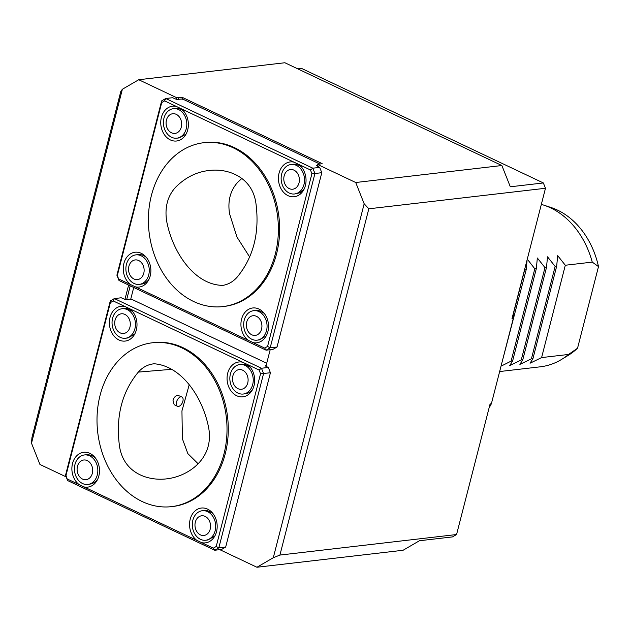 <?xml version="1.0" encoding="UTF-8"?>
<svg xmlns="http://www.w3.org/2000/svg" width="630" height="630" viewBox="0 0 630 630"><rect width="100%" height="100%" fill="white"/><g stroke="black" fill="none" stroke-linecap="round" stroke-linejoin="round"><path stroke-width="0.94" d="M180.944 396.805A5.158 2.874 -64.7 0 1 181.92 396.955A5.158 2.874 -64.7 0 1 182.306 402.846A5.158 2.874 -64.7 0 1 177.502 406.279A5.158 2.874 -64.7 0 1 176.786 401.184A5.158 2.874 -64.7 0 1 180.944 396.805M177.502 406.279L174.156 404.696L173.006 400.318C173.99 397.388 175.534 395.703 177.636 395.238L181.92 396.955M198.103 463.743L187.858 453.639L182.393 438.795L181.944 410.894L189.173 384.883M138.316 372.102C121.858 392.033 115.581 416.745 119.495 446.229C123.874 474.831 150.814 481.698 168.911 478.516C188.236 475.689 214.176 458.79 208.711 428.069C202.671 396.396 181.133 365.865 154.208 363.778C148.066 364.345 142.766 367.117 138.316 372.102L171.762 369.314M249.661 257.001L236.982 237.1L229.556 213.751C227.564 201.001 230.289 190.504 237.738 182.267L242.014 178.282M237.069 277.239C253.528 257.308 259.804 232.604 255.898 203.112C252.094 176.605 227.753 168.541 210.57 170.352C197.411 171.431 185.708 177.109 175.471 187.393C167.486 196.269 164.556 207.569 166.682 221.28C172.817 253.386 195.268 285.288 222.902 285.366C228.359 284.429 233.084 281.72 237.069 277.239M297.793 68.867L301.573 68.426L543.359 182.952L545.478 188.268L511.946 318.859L513.214 318.709L491.369 403.791L490.101 403.932L456.569 534.531L452.482 536.91L419.438 540.745L403.09 550.266L256.938 567.252L219.783 549.651M545.478 188.268L368.826 208.798L364.171 203.773L355.722 182.511L501.874 165.525L510.316 186.787L543.359 182.952M368.826 208.798L279.917 555.062L456.569 534.531M256.938 567.252L273.294 557.731L364.171 203.773M273.294 557.731L279.917 555.062M501.874 165.525L284.878 62.748L138.734 79.734L122.377 89.255L120.834 91.334L31.933 437.598L31.5 443.213L39.95 464.475L66.181 476.894M138.734 79.734L176.723 97.729L176.329 99.249M122.377 89.255L31.5 443.213M128.622 285.059L124.96 299.313M265.923 366.321L270.191 349.705M317.292 166.257L317.733 164.524L355.722 182.511M176.723 97.729L182.519 97.477L322.103 163.587L317.733 164.524M178.455 97.949L178.085 99.39M130.221 285.815L126.717 299.455M182.519 97.477L182.086 99.17M133.733 287.477L130.717 299.234M319.552 163.887L183.566 99.477L181.338 99.012L177.778 99.43A1.646 0.449 -165.6 0 1 175.526 98.957L172.588 97.713L165.737 98.516L164.611 100.887L161.721 102.564L117.377 275.279L119.007 280.507L116.896 275.192L117.377 275.279M259.056 370.015L261.466 368.251L263.576 373.558L218.823 547.864L225.674 547.068L270.427 372.763L260.552 373.771L259.056 370.015L113.243 300.951L110.36 302.628L110.281 300.951L114.369 298.573L121.22 297.777L124.157 299.022A1.646 0.449 14.4 0 0 126.417 299.486L129.969 299.077L132.198 299.541L266.711 363.25M489.077 407.925A171.336 134.458 -96.6 0 0 491.369 403.791M513.214 318.709A171.336 134.458 -96.6 0 0 513.308 313.527M82.53 479.068A9.899 7.765 83.4 0 1 79.64 462.184A9.899 7.765 83.4 0 1 92.516 468.279A9.899 7.765 83.4 0 1 82.53 479.068M210.2 529.145A9.899 7.765 83.4 0 1 197.001 531.854A9.899 7.765 83.4 0 1 201.104 515.875A9.899 7.765 83.4 0 1 210.2 529.145M247.74 382.945A9.899 7.765 83.4 0 1 234.541 385.654A9.899 7.765 83.4 0 1 238.644 369.676A9.899 7.765 83.4 0 1 247.74 382.945M129.945 327.151A9.899 7.765 83.4 0 1 116.747 329.86A9.899 7.765 83.4 0 1 120.85 313.882A9.899 7.765 83.4 0 1 129.945 327.151M82.577 483.533A14.844 11.655 83.4 0 1 74.474 467.68A14.844 11.655 83.4 0 1 84.42 454.947A14.844 11.655 83.4 0 1 92.697 457.923A14.844 11.655 83.4 0 1 97.54 473.799A14.844 11.655 83.4 0 1 87.846 484.446A14.844 11.655 83.4 0 1 82.577 483.533M215.153 530.767A14.844 11.655 83.4 0 1 205.719 540.233A14.844 11.655 83.4 0 1 192.434 526.83A14.844 11.655 83.4 0 1 202.293 510.733A14.844 11.655 83.4 0 1 214.413 519.451A14.844 11.655 83.4 0 1 215.153 530.767M252.693 384.568A14.844 11.655 83.4 0 1 243.259 394.034A14.844 11.655 83.4 0 1 229.974 380.63A14.844 11.655 83.4 0 1 239.833 364.534A14.844 11.655 83.4 0 1 251.937 373.236A14.844 11.655 83.4 0 1 252.693 384.568M134.899 328.773A14.844 11.655 83.4 0 1 125.464 338.239A14.844 11.655 83.4 0 1 112.171 324.836A14.844 11.655 83.4 0 1 122.031 308.739A14.844 11.655 83.4 0 1 134.135 317.418A14.844 11.655 83.4 0 1 134.899 328.773M100.075 395.364A82.491 64.733 83.4 0 1 152.491 342.767A82.491 64.733 83.4 0 1 181.747 347.831A82.491 64.733 83.4 0 1 226.808 435.921A82.491 64.733 83.4 0 1 171.533 506.638A82.491 64.733 83.4 0 1 100.075 395.364M95.106 457.608L91.539 455.333L87.594 454.616L84.42 454.947M87.846 484.446L92.035 483.761L95.563 481.706L97.626 479.351M212.782 513.34L207.309 510.536L204.671 510.458M207.861 539.981L214.436 536.272M250.236 367.227L245.07 364.431L239.833 364.534M243.259 394.034L245.558 393.766C248.48 393.38 250.882 391.813 252.787 389.08M132.568 311.511L127.37 308.668L124.189 308.495M127.827 337.964L134.316 334.357M225.674 547.068L221.595 549.447L214.736 550.242L218.823 547.864L216.208 546.486L260.552 373.771M152.491 342.767L153.759 342.618A82.491 64.733 83.4 0 1 183.015 347.689A82.491 64.733 83.4 0 1 228.076 435.779A82.491 64.733 83.4 0 1 172.801 506.496L171.533 506.638M110.36 302.628L66.008 475.343L65.528 475.256L110.281 300.951M66.008 475.343L67.638 480.564L65.528 475.256M67.504 479.099L79.112 484.596A17.53 13.758 83.4 0 1 74.175 459.262A17.53 13.758 83.4 0 1 94.303 456.671A17.53 13.758 83.4 0 1 97.059 480.43A17.53 13.758 83.4 0 1 84.034 486.927L196.788 540.335A17.53 13.758 83.4 0 1 191.851 515.001A17.53 13.758 83.4 0 1 211.979 512.41A17.53 13.758 83.4 0 1 214.743 536.169A17.53 13.758 83.4 0 1 201.71 542.666L213.318 548.163L216.208 546.486M79.112 484.596L84.034 486.927M196.788 540.335L201.71 542.666M67.638 480.564L214.736 550.242L213.318 548.163M247.448 364.518A17.53 13.758 83.4 0 1 249.48 366.353A17.53 13.758 83.4 0 1 252.244 390.12A17.53 13.758 83.4 0 1 234.951 394.75A17.53 13.758 83.4 0 1 227.603 373.606A17.53 13.758 83.4 0 1 242.526 362.187M129.772 308.779A17.53 13.758 83.4 0 1 131.804 310.621A17.53 13.758 83.4 0 1 134.56 334.38A17.53 13.758 83.4 0 1 117.274 339.011A17.53 13.758 83.4 0 1 109.919 317.866A17.53 13.758 83.4 0 1 124.85 306.448M265.852 366.282L268.317 367.455L261.466 368.251L114.369 298.573L113.243 300.951M266.159 365.392L265.663 365.447A1.646 0.449 14.4 0 0 265.309 365.62A1.646 0.449 14.4 0 0 265.892 366.156M268.317 367.455L270.427 372.763M293.966 170.147A9.899 7.765 83.4 0 1 296.848 187.031A9.899 7.765 83.4 0 1 283.973 180.936A9.899 7.765 83.4 0 1 293.966 170.147M166.446 120.046A9.899 7.765 83.4 0 1 179.644 117.345A9.899 7.765 83.4 0 1 175.542 133.316A9.899 7.765 83.4 0 1 166.446 120.046M128.906 266.254A9.899 7.765 83.4 0 1 142.112 263.545A9.899 7.765 83.4 0 1 138.009 279.515A9.899 7.765 83.4 0 1 128.906 266.254M246.708 322.04A9.899 7.765 83.4 0 1 259.906 319.339A9.899 7.765 83.4 0 1 255.804 335.31A9.899 7.765 83.4 0 1 246.708 322.04M296.384 165.391A14.844 11.655 83.4 0 1 304.495 181.251A14.844 11.655 83.4 0 1 294.549 193.977A14.844 11.655 83.4 0 1 286.272 191.008A14.844 11.655 83.4 0 1 281.429 175.132A14.844 11.655 83.4 0 1 291.123 164.477A14.844 11.655 83.4 0 1 296.384 165.391M163.965 118.149A14.844 11.655 83.4 0 1 173.4 108.675A14.844 11.655 83.4 0 1 185.504 117.361A14.844 11.655 83.4 0 1 176.833 138.175A14.844 11.655 83.4 0 1 163.965 118.149M126.433 264.348A14.844 11.655 83.4 0 1 135.867 254.874A14.844 11.655 83.4 0 1 147.971 263.576A14.844 11.655 83.4 0 1 139.293 284.374A14.844 11.655 83.4 0 1 126.433 264.348M244.227 320.142A14.844 11.655 83.4 0 1 253.662 310.669A14.844 11.655 83.4 0 1 265.773 319.386A14.844 11.655 83.4 0 1 257.087 340.168A14.844 11.655 83.4 0 1 244.227 320.142M275.318 253.977A82.491 64.733 83.4 0 1 222.902 306.582A82.491 64.733 83.4 0 1 193.638 301.51A82.491 64.733 83.4 0 1 148.585 213.42A82.491 64.733 83.4 0 1 203.852 142.703A82.491 64.733 83.4 0 1 275.318 253.977M294.549 193.977L299.919 192.811L304.156 189.008M301.605 167.163L299.242 165.438L295.423 164.202L293.423 164.217M183.936 111.447C181.377 109.132 178.581 108.124 175.557 108.431M179.196 137.899L185.685 134.285M146.483 257.552C143.947 255.292 141.175 254.307 138.167 254.614L135.867 254.874M139.293 284.374L141.514 284.114C144.538 283.713 147.034 282.106 148.995 279.295M264.143 313.275L258.678 310.472L256.04 310.393M259.229 339.924L265.805 336.207M116.896 275.192L161.65 100.887L161.721 102.564M203.852 142.703L205.128 142.553A82.491 64.733 83.4 0 1 278.948 217.019A82.491 64.733 83.4 0 1 224.17 306.432L222.902 306.582M267.577 346.421L270.183 347.799L266.104 350.178L264.687 348.099L267.577 346.421L311.921 173.707L314.937 173.494L270.183 347.799L277.043 347.004L321.796 172.699L314.937 173.494L312.827 168.186L319.686 167.391L321.796 172.699M311.921 173.707L310.425 169.95L312.827 168.186L165.737 98.516L161.65 100.887M310.425 169.95L298.817 164.454A17.53 13.758 83.4 0 1 300.849 166.296A17.53 13.758 83.4 0 1 303.605 190.055A17.53 13.758 83.4 0 1 286.319 194.686A17.53 13.758 83.4 0 1 278.972 173.541A17.53 13.758 83.4 0 1 293.895 162.123L164.611 100.887M298.817 164.454L293.895 162.123M181.141 108.714A17.53 13.758 83.4 0 1 183.172 110.557A17.53 13.758 83.4 0 1 186.779 116.314A17.53 13.758 83.4 0 1 185.929 134.316A17.53 13.758 83.4 0 1 168.643 138.946A17.53 13.758 83.4 0 1 161.288 117.802A17.53 13.758 83.4 0 1 176.219 106.383M118.873 279.035L130.481 284.532A17.53 13.758 83.4 0 1 125.543 259.198A17.53 13.758 83.4 0 1 145.672 256.607A17.53 13.758 83.4 0 1 149.334 262.505A17.53 13.758 83.4 0 1 148.428 280.374A17.53 13.758 83.4 0 1 135.403 286.863L264.687 348.099M130.481 284.532L135.403 286.863M248.157 340.271A17.53 13.758 83.4 0 1 243.219 314.937A17.53 13.758 83.4 0 1 263.348 312.346A17.53 13.758 83.4 0 1 267.065 318.386A17.53 13.758 83.4 0 1 266.104 336.105A17.53 13.758 83.4 0 1 253.079 342.602M319.686 167.391L317.26 166.092A1.646 0.449 -165.6 0 1 316.677 165.564A1.646 0.449 -165.6 0 1 317.032 165.383L317.528 165.328M277.043 347.004L272.955 349.382L266.104 350.178L119.007 280.507M502.055 362.179L526.168 269.798L524.64 269.979L513.308 314.126M527.137 259.686L526.168 269.798M556.668 266.254L557.676 255.63L565.307 265.246L541.603 357.588L530.051 363.219L532.956 358.588L556.668 266.254L555.14 266.427L531.437 358.769L519.884 364.4L522.79 359.769L546.501 267.435L544.974 267.608L521.27 359.95L509.717 365.581L512.623 360.951L536.335 268.616L534.807 268.797L511.103 361.132L501.732 365.833M534.807 268.797L528.216 260.332M512.623 360.951L511.103 361.132M544.974 267.608L537.343 257.993L536.335 268.616M522.79 359.769L521.27 359.95M555.14 266.427L547.509 256.812L546.501 267.435M532.956 358.588L531.437 358.769M565.307 265.246L592.255 262.119L598.5 266.592L577.545 348.209A79.254 62.197 83.4 0 1 567.992 355.525L561.606 359.407A82.569 64.803 83.4 0 1 540.335 366.81L499.653 371.543M541.335 204.396A82.569 64.803 83.4 0 1 543.674 205.096A82.569 64.803 83.4 0 1 592.255 262.119M541.603 357.588L568.543 354.454A82.569 64.803 83.4 0 1 561.606 359.407M568.543 354.454L577.545 348.209M543.674 205.096L550.777 207.42A79.254 62.197 83.4 0 1 598.5 266.592M265.537 365.951L265.663 365.447M316.906 165.887L317.032 165.383M205.719 540.233L207.979 539.973M202.293 510.733L204.553 510.473M125.464 338.239L127.725 337.979M122.031 308.739L124.299 308.48M291.123 164.477L293.423 164.209M176.833 138.175L179.093 137.915M173.4 108.675L175.668 108.415M257.087 340.168L259.347 339.909M253.662 310.669L255.922 310.409"/></g></svg>
